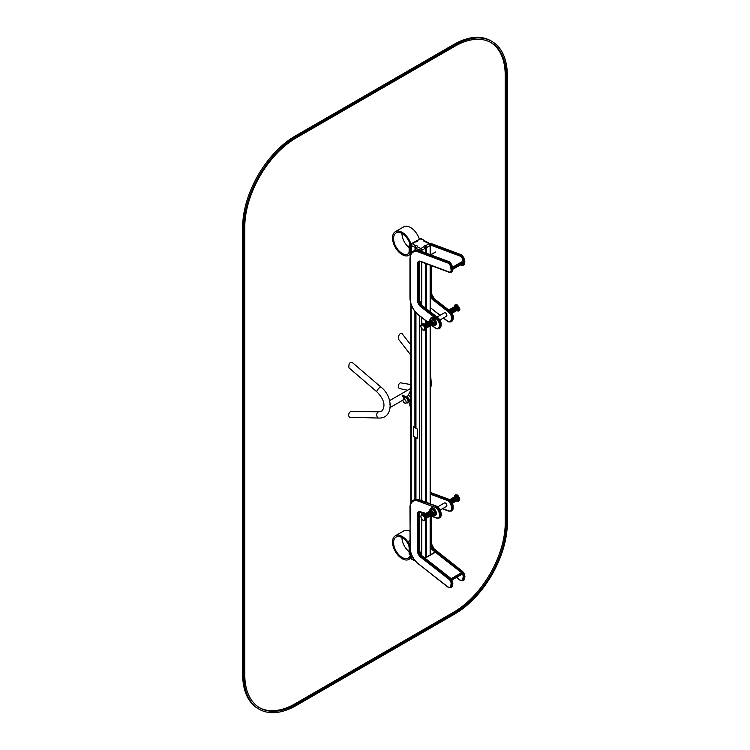 <?xml version="1.0" encoding="UTF-8"?>
<svg xmlns="http://www.w3.org/2000/svg" width="750" height="750" viewBox="0 0 750 750"><rect width="100%" height="100%" fill="white"/><g stroke="black" fill="none" stroke-linecap="round" stroke-linejoin="round"><path stroke-width="1.12" d="M413.428 426.863L417.469 429.141L417.422 438.506L413.428 436.2L413.428 426.863L417.469 429.141M417.422 429.169L417.422 438.506M389.944 407.531A3.122 1.8 -120 0 0 389.878 404.681M406.913 402.975A2.822 1.631 -120 0 0 407.756 402.881L408.384 402.516A2.822 1.631 -120 0 0 408.975 401.222L408.975 400.856A2.672 1.547 -120 0 0 407.081 397.584L402.816 395.119M402.375 400.444L403.031 400.828M407.016 402.938A2.672 1.547 -120 0 0 408.131 401.588L408.131 401.344A2.672 1.547 -120 0 0 406.247 398.072L402.309 395.803A3.197 1.847 60 0 1 403.5 399.056M402.994 400.162A3.197 1.847 60 0 1 402.853 400.256A3.197 1.847 60 0 1 402.469 400.397M407.756 402.881A2.822 1.631 -120 0 0 408.347 401.588L408.347 401.344A2.822 1.631 -120 0 0 406.35 397.884L402.188 395.484M408.131 401.344L408.975 400.978A2.822 1.631 -120 0 0 406.978 397.528L407.081 397.584M407.55 390.253L399.188 388.491C397.716 386.438 398.1 384.544 400.322 382.791L410.794 384.562M410.794 344.906L402.197 333.759C399.769 332.906 398.512 334.688 398.447 339.113L410.794 355.116M378.938 411.816A3.122 2.109 -88.5 0 0 377.925 412.153A3.122 2.109 -88.5 0 0 376.791 415.641A3.122 2.109 -88.5 0 0 378.769 418.05L349.566 417.262C348.009 415.491 348.356 413.541 350.625 411.422L378.938 411.816L382.106 410.925C385.763 405.497 384 399.113 376.819 391.772A3.122 0.759 130.6 0 1 378.272 388.912A3.122 0.759 130.6 0 1 380.887 387.037L352.275 362.494C349.669 361.959 348.562 363.75 348.966 367.875L376.819 391.772M410.794 385.144A1.481 0.853 120 0 0 410.391 386.334L410.391 414.225A1.481 0.853 120 0 0 410.7 414.909L410.794 414.966M408.834 401.981A2.822 1.631 -120 0 0 408.741 399.019A2.822 1.631 -120 0 0 406.247 397.106M408.975 401.175A2.522 1.453 -120 0 0 409.022 400.706A2.522 1.453 -120 0 0 407.241 397.613A2.522 1.453 -120 0 0 406.809 397.425M408.675 402.262A2.972 1.716 -120 0 0 408.834 402.188A2.972 1.716 -120 0 0 408.9 398.888A2.972 1.716 -120 0 0 406.022 396.975M410.391 400.978A2.972 1.716 60 0 1 409.828 400.8M410.391 407.034L408.834 402.188L410.391 401.288A3.122 1.8 60 0 1 410.353 401.316M408.075 395.569L410.391 390.966M409.397 395.953A2.972 1.716 -120 0 0 408.234 395.719L408.131 395.681M410.391 396.834A3.122 1.8 -120 0 0 409.341 395.916A3.122 1.8 -120 0 0 408.066 395.653L410.391 391.106M405.675 403.153L405.675 403.153A2.231 1.284 -120 0 0 405.675 400.584A2.231 1.284 -120 0 0 403.444 399.291A2.231 1.284 -120 0 0 402.984 400.406A3.234 3.234 0 0 0 404.484 402.994A2.231 1.284 -120 0 0 405.675 403.153A2.231 1.284 -120 0 0 406.134 402.234A2.231 1.284 -120 0 0 405.206 399.938A2.231 1.284 -120 0 0 403.444 399.291L403.444 399.291M405.234 403.256L407.494 402.703A2.747 1.584 -120 0 0 407.512 399.525A2.747 1.584 -120 0 0 404.747 397.941L403.134 399.628M415.959 241.65L419.944 238.809A1.481 0.853 -120 0 1 420.684 238.875L424.856 240.787L425.363 241.641M425.409 557.625L425.409 520.294A3.488 2.016 -120 0 0 425.925 517.509A3.488 2.016 -120 0 0 423.647 514.425A3.488 2.016 -120 0 0 421.903 514.256A3.488 2.016 -120 0 0 421.781 514.341M425.409 501.984L425.409 330.113A3.488 2.016 -120 0 0 425.391 326.091A3.488 2.016 -120 0 0 421.903 324.075A3.488 2.016 -120 0 0 421.781 324.159M425.409 323.512L425.409 320.428M425.409 307.978L425.409 263.419M425.409 252.834L425.409 248.278L421.734 250.397A1.481 0.853 180 0 1 419.634 250.397L415.959 248.278L415.959 250.181M426.459 557.025L426.459 518.231M426.459 502.378L426.459 328.041M426.459 322.903L426.459 321.244M426.459 308.794L426.459 263.803M426.459 253.228L426.459 247.669L425.25 247.809M414.909 499.566L414.909 437.053M414.909 427.659L414.909 311.391M414.909 250.406L415.312 245.475L412.284 243.731A1.481 0.853 -120 0 0 411.534 243.656L414.966 241.678L416.175 241.913M415.959 499.369L415.959 437.662M415.959 428.269L415.959 312.647M423.712 240.628A2.231 1.284 0 0 0 426.056 241.978L429.084 243.731L426.056 245.475A2.231 1.284 0 0 0 423.712 246.834L425.053 247.566M426.056 245.475L426.459 247.669L430.134 245.55L430.134 254.597M424.856 240.787L421.425 238.809A1.481 0.853 120 0 0 420.684 238.875L416.512 240.787M411.234 253.191L411.234 245.55A1.481 0.853 120 0 1 412.284 243.731L415.312 241.978A2.231 1.284 0 0 0 417.656 240.628M415.312 245.475A2.231 1.284 0 0 1 417.656 246.834L416.306 247.566M409.134 245.053L409.134 251.147A6.684 3.863 60 0 1 407.747 254.203A6.684 3.863 60 0 1 407.147 254.447A12.141 7.013 60 0 1 395.606 246.112A12.141 7.013 60 0 1 396.094 232.978A12.141 7.013 60 0 1 410.147 244.434L409.134 245.053L410.184 245.663L410.184 250.519L410.794 250.866M409.134 247.594A12.141 7.013 60 0 1 401.981 233.475M410.147 244.434L410.184 251.756A8.166 4.716 -120 0 1 408.488 255.497A8.166 4.716 -120 0 1 407.756 255.787A13.631 7.866 -120 0 1 394.809 246.431A13.631 7.866 -120 0 1 395.353 231.694A13.631 7.866 -120 0 1 411.009 244.172M419.353 239.147A13.631 7.866 -120 0 0 403.753 226.838L395.353 231.694M409.134 554.053L409.134 547.959A6.684 3.863 -120 0 0 407.147 542.372A12.141 7.013 -120 0 0 396.094 537.056A12.141 7.013 -120 0 0 396.094 551.081A12.141 7.013 -120 0 0 408.234 558.094A12.141 7.013 -120 0 0 410.147 555.853L410.184 550.059L410.184 554.663L409.134 554.053M401.981 537.553A12.141 7.013 -120 0 0 409.134 551.672M410.794 557.512A13.631 7.866 60 0 1 408.984 559.378A13.631 7.866 60 0 1 395.353 551.512A13.631 7.866 60 0 1 395.353 535.772A13.631 7.866 60 0 1 407.756 541.734A8.166 4.716 60 0 1 409.959 546.628M395.353 535.772L403.753 530.925A13.631 7.866 60 0 1 409.959 531.272M439.922 320.016L446.447 316.247A2.006 1.153 -120 0 0 446.859 315.328A2.006 1.153 -120 0 0 445.988 313.312A2.006 1.153 -120 0 0 444.441 312.778L437.034 317.053M440.212 510.028L446.447 506.438A2.006 1.153 -120 0 0 446.859 505.519A2.006 1.153 -120 0 0 445.988 503.503A2.006 1.153 -120 0 0 444.441 502.959L437.691 506.859M426.328 328.003A2.231 1.284 -120 0 0 426.047 325.706A2.231 1.284 -120 0 0 424.2 324.319M426.422 328.069L426.337 328.116A2.231 1.284 -120 0 0 426.422 328.069A2.231 1.284 -120 0 0 426.872 326.812A2.231 1.284 -120 0 0 425.503 324.45A2.231 1.284 -120 0 0 424.191 324.206A2.231 1.284 -120 0 0 424.116 324.262L424.191 324.206M426.628 327.891A2.231 1.284 -120 0 0 426.891 327.797A2.231 1.284 -120 0 0 426.891 325.228A2.231 1.284 -120 0 0 424.659 323.934A2.231 1.284 -120 0 0 424.453 324.113M427.059 327.666A2.231 1.284 -120 0 0 427.256 327.581A2.231 1.284 -120 0 0 427.706 326.325A2.231 1.284 -120 0 0 426.347 323.962A2.231 1.284 -120 0 0 425.034 323.728A2.231 1.284 -120 0 0 424.866 323.859M427.472 327.403A2.231 1.284 -120 0 0 427.725 327.309A2.231 1.284 -120 0 0 427.725 324.741A2.231 1.284 -120 0 0 425.503 323.456A2.231 1.284 -120 0 0 425.287 323.634M427.894 327.178A2.231 1.284 -120 0 0 428.1 327.094A2.231 1.284 -120 0 0 428.55 325.837A2.231 1.284 -120 0 0 427.181 323.475A2.231 1.284 -120 0 0 425.869 323.241A2.231 1.284 -120 0 0 425.7 323.372M428.306 326.916A2.231 1.284 -120 0 0 428.569 326.822A2.231 1.284 -120 0 0 428.569 324.253A2.231 1.284 -120 0 0 426.337 322.969A2.231 1.284 -120 0 0 426.131 323.147M428.738 326.691A2.231 1.284 -120 0 0 428.944 326.616A2.231 1.284 -120 0 0 429.384 325.359A2.231 1.284 -120 0 0 428.025 322.997A2.231 1.284 -120 0 0 426.713 322.753A2.231 1.284 -120 0 0 426.544 322.884M429.15 326.438A2.231 1.284 -120 0 0 429.413 326.344A2.231 1.284 -120 0 0 429.413 323.766A2.231 1.284 -120 0 0 427.181 322.481A2.231 1.284 -120 0 0 426.975 322.659M429.581 326.203A2.231 1.284 -120 0 0 429.778 326.128A2.231 1.284 -120 0 0 430.228 324.872A2.231 1.284 -120 0 0 428.859 322.509A2.231 1.284 -120 0 0 427.556 322.266A2.231 1.284 -120 0 0 427.378 322.406M429.994 325.95A2.231 1.284 -120 0 0 430.247 325.856A2.231 1.284 -120 0 0 430.247 323.287A2.231 1.284 -120 0 0 428.025 321.994A2.231 1.284 -120 0 0 427.809 322.172M430.416 325.725A2.231 1.284 -120 0 0 430.622 325.641A2.231 1.284 -120 0 0 431.072 324.384A2.231 1.284 -120 0 0 429.703 322.022A2.231 1.284 -120 0 0 428.391 321.788A2.231 1.284 -120 0 0 428.222 321.919M430.828 325.463A2.231 1.284 -120 0 0 431.091 325.369A2.231 1.284 -120 0 0 431.091 322.8A2.231 1.284 -120 0 0 428.859 321.516A2.231 1.284 -120 0 0 428.653 321.694M431.259 325.238A2.231 1.284 -120 0 0 431.456 325.153A2.231 1.284 -120 0 0 431.906 323.897A2.231 1.284 -120 0 0 430.547 321.534A2.231 1.284 -120 0 0 429.234 321.3A2.231 1.284 -120 0 0 429.066 321.431M431.672 324.975A2.231 1.284 -120 0 0 431.925 324.891A2.231 1.284 -120 0 0 431.925 322.312A2.231 1.284 -120 0 0 429.703 321.028A2.231 1.284 -120 0 0 429.488 321.206M432.103 324.75A2.231 1.284 -120 0 0 432.3 324.675A2.231 1.284 -120 0 0 432.75 323.419A2.231 1.284 -120 0 0 431.381 321.056A2.231 1.284 -120 0 0 430.069 320.812A2.231 1.284 -120 0 0 429.9 320.944M432.506 324.497A2.231 1.284 -120 0 0 432.769 324.403A2.231 1.284 -120 0 0 432.769 321.825A2.231 1.284 -120 0 0 430.538 320.541A2.231 1.284 -120 0 0 430.331 320.719M435.384 325.284A4.303 2.484 -120 0 0 435.516 325.219A4.303 2.484 -120 0 0 435.516 320.241A4.303 2.484 -120 0 0 431.212 317.756A4.303 2.484 -120 0 0 431.081 317.841M454.594 306.713A2.231 1.284 60 0 1 454.8 306.534A2.231 1.284 60 0 1 455.916 306.647A2.231 1.284 60 0 1 457.369 308.606A2.231 1.284 60 0 1 457.031 310.397A2.231 1.284 60 0 1 456.769 310.491M454.163 306.938A2.231 1.284 60 0 1 454.331 306.806A2.231 1.284 60 0 1 455.447 306.919A2.231 1.284 60 0 1 455.644 307.05A2.231 1.284 60 0 1 457.013 309.413A2.231 1.284 60 0 1 456.562 310.669A2.231 1.284 60 0 1 456.356 310.744M453.75 307.2A2.231 1.284 60 0 1 453.956 307.022A2.231 1.284 60 0 1 455.072 307.134A2.231 1.284 60 0 1 456.534 309.094A2.231 1.284 60 0 1 456.188 310.884A2.231 1.284 60 0 1 455.925 310.969M453.319 307.425A2.231 1.284 60 0 1 453.488 307.294A2.231 1.284 60 0 1 454.603 307.406A2.231 1.284 60 0 1 454.8 307.528A2.231 1.284 60 0 1 456.169 309.891A2.231 1.284 60 0 1 455.719 311.147A2.231 1.284 60 0 1 455.522 311.231M452.906 307.688A2.231 1.284 60 0 1 453.122 307.509A2.231 1.284 60 0 1 454.237 307.613A2.231 1.284 60 0 1 455.691 309.581A2.231 1.284 60 0 1 455.353 311.363A2.231 1.284 60 0 1 455.091 311.456M452.484 307.913A2.231 1.284 60 0 1 452.653 307.781A2.231 1.284 60 0 1 453.769 307.884A2.231 1.284 60 0 1 453.966 308.016A2.231 1.284 60 0 1 455.325 310.378A2.231 1.284 60 0 1 454.875 311.634A2.231 1.284 60 0 1 454.678 311.719M452.072 308.175A2.231 1.284 60 0 1 452.278 307.987A2.231 1.284 60 0 1 453.394 308.1A2.231 1.284 60 0 1 454.847 310.069A2.231 1.284 60 0 1 454.509 311.85A2.231 1.284 60 0 1 454.247 311.944M451.641 308.4A2.231 1.284 60 0 1 451.809 308.259A2.231 1.284 60 0 1 452.925 308.372A2.231 1.284 60 0 1 453.122 308.503A2.231 1.284 60 0 1 454.491 310.866A2.231 1.284 60 0 1 454.041 312.122A2.231 1.284 60 0 1 453.834 312.197M451.228 308.653A2.231 1.284 60 0 1 451.444 308.475A2.231 1.284 60 0 1 452.55 308.588A2.231 1.284 60 0 1 454.012 310.547A2.231 1.284 60 0 1 453.666 312.338A2.231 1.284 60 0 1 453.412 312.431M450.797 308.878A2.231 1.284 60 0 1 450.975 308.747A2.231 1.284 60 0 1 452.081 308.859A2.231 1.284 60 0 1 452.288 308.991A2.231 1.284 60 0 1 453.647 311.353A2.231 1.284 60 0 1 453.197 312.609A2.231 1.284 60 0 1 453 312.684M450.394 309.141A2.231 1.284 60 0 1 450.6 308.962A2.231 1.284 60 0 1 451.716 309.075A2.231 1.284 60 0 1 453.169 311.034A2.231 1.284 60 0 1 452.831 312.825A2.231 1.284 60 0 1 452.569 312.909M449.962 309.366A2.231 1.284 60 0 1 450.131 309.234A2.231 1.284 60 0 1 451.247 309.347A2.231 1.284 60 0 1 451.444 309.469A2.231 1.284 60 0 1 452.803 311.831A2.231 1.284 60 0 1 452.362 313.087A2.231 1.284 60 0 1 452.156 313.172M449.55 309.628A2.231 1.284 60 0 1 449.756 309.45A2.231 1.284 60 0 1 450.872 309.553A2.231 1.284 60 0 1 452.297 311.409A2.231 1.284 60 0 1 452.109 313.219L452.362 313.087M449.119 309.853A2.231 1.284 60 0 1 449.288 309.722A2.231 1.284 60 0 1 450.403 309.825A2.231 1.284 60 0 1 450.6 309.956A2.231 1.284 60 0 1 451.969 312.319A2.231 1.284 60 0 1 451.941 312.947M449.288 309.722L448.922 309.928A2.231 1.284 60 0 1 450.038 310.041A2.231 1.284 60 0 1 451.584 312.422M449.203 310.153A2.231 1.284 60 0 1 449.569 310.312A2.231 1.284 60 0 1 449.766 310.444A2.231 1.284 60 0 1 450.487 311.194M426.328 518.194A2.231 1.284 -120 0 0 424.931 514.716A2.231 1.284 -120 0 0 424.2 514.5M426.422 518.25L426.337 518.306A2.231 1.284 -120 0 0 426.422 518.25A2.231 1.284 -120 0 0 426.872 516.994A2.231 1.284 -120 0 0 425.503 514.631A2.231 1.284 -120 0 0 425.306 514.5A2.231 1.284 -120 0 0 424.191 514.397A2.231 1.284 -120 0 0 424.116 514.444L424.191 514.397M426.628 518.072A2.231 1.284 -120 0 0 426.891 517.978A2.231 1.284 -120 0 0 427.228 516.197A2.231 1.284 -120 0 0 425.775 514.237A2.231 1.284 -120 0 0 424.659 514.125A2.231 1.284 -120 0 0 424.453 514.303M427.059 517.847A2.231 1.284 -120 0 0 427.256 517.772A2.231 1.284 -120 0 0 427.706 516.516A2.231 1.284 -120 0 0 426.347 514.144A2.231 1.284 -120 0 0 426.141 514.022A2.231 1.284 -120 0 0 425.034 513.909A2.231 1.284 -120 0 0 424.866 514.041M427.472 517.584A2.231 1.284 -120 0 0 427.725 517.5A2.231 1.284 -120 0 0 428.072 515.709A2.231 1.284 -120 0 0 426.619 513.75A2.231 1.284 -120 0 0 425.503 513.638A2.231 1.284 -120 0 0 425.287 513.816M427.894 517.359A2.231 1.284 -120 0 0 428.1 517.284A2.231 1.284 -120 0 0 428.55 516.028A2.231 1.284 -120 0 0 427.181 513.666A2.231 1.284 -120 0 0 426.984 513.534A2.231 1.284 -120 0 0 425.869 513.422A2.231 1.284 -120 0 0 425.7 513.553M428.306 517.106A2.231 1.284 -120 0 0 428.569 517.013A2.231 1.284 -120 0 0 428.906 515.222A2.231 1.284 -120 0 0 427.453 513.263A2.231 1.284 -120 0 0 426.337 513.15A2.231 1.284 -120 0 0 426.131 513.328M428.738 516.881A2.231 1.284 -120 0 0 428.944 516.797A2.231 1.284 -120 0 0 429.384 515.541A2.231 1.284 -120 0 0 428.025 513.178A2.231 1.284 -120 0 0 427.828 513.047A2.231 1.284 -120 0 0 426.713 512.934A2.231 1.284 -120 0 0 426.544 513.075M429.15 516.619A2.231 1.284 -120 0 0 429.413 516.525A2.231 1.284 -120 0 0 429.75 514.744A2.231 1.284 -120 0 0 428.297 512.775A2.231 1.284 -120 0 0 427.181 512.672A2.231 1.284 -120 0 0 426.975 512.85M429.581 516.394A2.231 1.284 -120 0 0 429.778 516.309A2.231 1.284 -120 0 0 430.228 515.053A2.231 1.284 -120 0 0 428.859 512.691A2.231 1.284 -120 0 0 428.663 512.559A2.231 1.284 -120 0 0 427.556 512.456A2.231 1.284 -120 0 0 427.378 512.587M429.994 516.131A2.231 1.284 -120 0 0 430.247 516.038A2.231 1.284 -120 0 0 430.594 514.256A2.231 1.284 -120 0 0 429.131 512.297A2.231 1.284 -120 0 0 428.025 512.184A2.231 1.284 -120 0 0 427.809 512.362M430.416 515.906A2.231 1.284 -120 0 0 430.622 515.831A2.231 1.284 -120 0 0 431.072 514.575A2.231 1.284 -120 0 0 429.703 512.212A2.231 1.284 -120 0 0 429.506 512.081A2.231 1.284 -120 0 0 428.391 511.969A2.231 1.284 -120 0 0 428.222 512.1M430.828 515.644A2.231 1.284 -120 0 0 431.091 515.559A2.231 1.284 -120 0 0 431.428 513.769A2.231 1.284 -120 0 0 429.975 511.809A2.231 1.284 -120 0 0 428.859 511.697A2.231 1.284 -120 0 0 428.653 511.875M431.259 515.419A2.231 1.284 -120 0 0 431.456 515.344A2.231 1.284 -120 0 0 431.906 514.087A2.231 1.284 -120 0 0 430.547 511.725A2.231 1.284 -120 0 0 430.35 511.594A2.231 1.284 -120 0 0 429.234 511.481A2.231 1.284 -120 0 0 429.066 511.622M431.672 515.166A2.231 1.284 -120 0 0 431.925 515.072A2.231 1.284 -120 0 0 432.272 513.281A2.231 1.284 -120 0 0 430.819 511.322A2.231 1.284 -120 0 0 429.703 511.209A2.231 1.284 -120 0 0 429.488 511.388M432.103 514.941A2.231 1.284 -120 0 0 432.3 514.856A2.231 1.284 -120 0 0 432.75 513.6A2.231 1.284 -120 0 0 431.381 511.238A2.231 1.284 -120 0 0 431.184 511.106A2.231 1.284 -120 0 0 430.069 511.003A2.231 1.284 -120 0 0 429.9 511.134M432.506 514.678A2.231 1.284 -120 0 0 432.769 514.584A2.231 1.284 -120 0 0 433.116 512.803A2.231 1.284 -120 0 0 431.653 510.834A2.231 1.284 -120 0 0 430.538 510.731A2.231 1.284 -120 0 0 430.331 510.909M435.384 515.466A4.303 2.484 -120 0 0 435.516 515.4A4.303 2.484 -120 0 0 436.181 511.95A4.303 2.484 -120 0 0 433.359 508.153A4.303 2.484 -120 0 0 431.212 507.937A4.303 2.484 -120 0 0 431.081 508.022M454.594 496.903A2.231 1.284 60 0 1 454.8 496.725A2.231 1.284 60 0 1 455.559 496.669A2.231 1.284 60 0 1 457.294 498.562A2.231 1.284 60 0 1 457.031 500.578A2.231 1.284 60 0 1 456.769 500.672M454.163 497.128A2.231 1.284 60 0 1 454.331 496.997A2.231 1.284 60 0 1 455.091 496.941A2.231 1.284 60 0 1 455.644 497.231A2.231 1.284 60 0 1 457.013 499.594A2.231 1.284 60 0 1 456.562 500.85A2.231 1.284 60 0 1 456.356 500.934M453.75 497.381A2.231 1.284 60 0 1 453.956 497.203A2.231 1.284 60 0 1 454.716 497.156A2.231 1.284 60 0 1 456.45 499.05A2.231 1.284 60 0 1 456.188 501.066A2.231 1.284 60 0 1 455.925 501.159M453.319 497.616A2.231 1.284 60 0 1 453.488 497.475A2.231 1.284 60 0 1 454.247 497.428A2.231 1.284 60 0 1 454.8 497.719A2.231 1.284 60 0 1 456.169 500.081A2.231 1.284 60 0 1 455.719 501.337A2.231 1.284 60 0 1 455.522 501.413M452.906 497.869A2.231 1.284 60 0 1 453.122 497.691A2.231 1.284 60 0 1 453.881 497.644A2.231 1.284 60 0 1 455.616 499.538A2.231 1.284 60 0 1 455.353 501.553A2.231 1.284 60 0 1 455.091 501.647M452.484 498.094A2.231 1.284 60 0 1 452.653 497.962A2.231 1.284 60 0 1 453.412 497.916A2.231 1.284 60 0 1 453.966 498.206A2.231 1.284 60 0 1 455.325 500.569A2.231 1.284 60 0 1 454.875 501.825A2.231 1.284 60 0 1 454.678 501.9M452.072 498.356A2.231 1.284 60 0 1 452.278 498.178A2.231 1.284 60 0 1 453.038 498.131A2.231 1.284 60 0 1 454.772 500.016A2.231 1.284 60 0 1 454.509 502.031A2.231 1.284 60 0 1 454.247 502.125M451.641 498.581A2.231 1.284 60 0 1 451.809 498.45A2.231 1.284 60 0 1 452.569 498.403A2.231 1.284 60 0 1 453.122 498.684A2.231 1.284 60 0 1 454.491 501.047A2.231 1.284 60 0 1 454.041 502.303A2.231 1.284 60 0 1 453.834 502.387M451.228 498.844A2.231 1.284 60 0 1 451.444 498.666A2.231 1.284 60 0 1 452.194 498.609A2.231 1.284 60 0 1 453.928 500.503A2.231 1.284 60 0 1 453.666 502.519A2.231 1.284 60 0 1 453.412 502.613M450.797 499.069A2.231 1.284 60 0 1 450.975 498.928A2.231 1.284 60 0 1 451.725 498.881A2.231 1.284 60 0 1 452.288 499.172A2.231 1.284 60 0 1 453.647 501.534A2.231 1.284 60 0 1 453.197 502.791A2.231 1.284 60 0 1 453 502.875M450.394 499.322A2.231 1.284 60 0 1 450.6 499.144A2.231 1.284 60 0 1 451.359 499.097A2.231 1.284 60 0 1 453.094 500.991A2.231 1.284 60 0 1 452.831 503.006A2.231 1.284 60 0 1 452.569 503.1M449.962 499.556A2.231 1.284 60 0 1 450.131 499.416A2.231 1.284 60 0 1 450.891 499.369A2.231 1.284 60 0 1 451.444 499.659A2.231 1.284 60 0 1 452.803 502.022A2.231 1.284 60 0 1 452.381 503.259M449.597 499.753A2.231 1.284 60 0 1 449.756 499.631A2.231 1.284 60 0 1 450.516 499.584A2.231 1.284 60 0 1 452.081 501.094A2.231 1.284 60 0 1 452.316 503.119M449.662 499.8A2.231 1.284 60 0 1 450.047 499.856A2.231 1.284 60 0 1 450.6 500.147A2.231 1.284 60 0 1 451.959 502.434M507.319 523.013A74.259 42.872 -60 0 1 454.809 613.959L296.241 705.516A74.259 42.872 -60 0 1 259.106 709.191A74.259 42.872 -60 0 1 243.731 675.197L243.731 227.597A74.259 42.872 -60 0 1 296.241 136.65L454.809 45.094A74.259 42.872 -60 0 1 491.944 41.419A74.259 42.872 -60 0 1 507.319 75.412L507.319 523.013M259.106 709.191L258.056 708.581A74.259 42.872 -60 0 1 242.681 674.587L242.681 226.988A74.259 42.872 -60 0 1 295.191 136.041L453.759 44.484A74.259 42.872 -60 0 1 490.894 40.809L491.944 41.419M506.269 523.622L506.269 76.013A72.778 42.019 120 0 0 491.203 42.703A72.778 42.019 120 0 0 454.809 46.303L296.241 137.859A72.778 42.019 120 0 0 244.781 226.988L244.781 674.587A72.778 42.019 120 0 0 259.847 707.906A72.778 42.019 120 0 0 296.241 704.297L454.809 612.75A72.778 42.019 120 0 0 506.269 523.622L505.219 523.013L505.219 75.412A72.778 42.019 120 0 0 490.669 42.403M259.331 707.597A72.778 42.019 120 0 0 295.191 703.697L453.759 612.141A72.778 42.019 120 0 0 505.219 523.013M406.978 397.528L406.247 398.072M408.975 401.222L408.131 401.588M408.234 395.719L406.003 396.966M421.734 555.591L421.734 519.141M421.734 514.359L421.734 512.55M421.734 500.606L421.734 328.959M421.734 324.169L421.734 317.55M421.734 305.081L421.734 262.041M421.734 251.456L421.734 250.397A1.481 0.853 60 0 0 420.684 248.578A1.481 0.853 120 0 0 419.634 250.397L419.634 250.678M430.134 554.897L430.134 516.094M430.134 503.747L430.134 325.912M430.134 311.663L430.134 265.181M411.534 243.656A1.481 1.481 0 0 0 410.794 244.941A1.481 0.853 180 0 0 411.234 245.55L416.119 247.809M414.9 560.531L411.234 558.413L411.234 553.969M411.234 502.341L411.234 304.819M419.634 553.144L419.634 512.306M419.634 499.847L419.634 315.909M419.634 301.791L419.634 261.731M423.712 246.834L420.684 248.578L417.656 246.834M430.566 254.766L430.566 244.941A1.481 0.853 180 0 1 430.134 245.55A1.481 0.853 60 0 0 429.084 243.731A1.481 0.853 -60 0 1 429.825 243.656L426.403 241.678M411.234 558.413A1.481 0.853 180 0 1 410.794 557.803A1.481 1.481 0 0 0 411.534 559.097A1.481 0.853 120 0 1 411.234 558.413M408.253 253.809L407.147 254.447M410.794 251.4L410.184 251.756M407.756 541.734L409.959 540.459M421.191 512.166A0.741 0.497 -69.5 0 1 420.834 512.212L419.503 512.203A4.453 2.569 -120 0 0 418.584 514.247L419.109 513.938L419.109 550.837A4.453 2.569 -120 0 0 421.716 555.919L450.075 578.072A4.453 2.569 60 0 1 452.634 583.716L452.316 585.806A4.453 2.569 60 0 1 451.434 587.288A4.453 2.569 60 0 1 451.153 587.409M425.869 513.422L420.572 511.819A5.194 3 -120 0 0 417.534 514.247L418.584 514.247L418.584 551.138L419.109 550.228M417.534 514.247L417.534 551.138L418.584 551.138A4.453 2.569 -120 0 0 421.191 556.219L422.147 556.163M417.534 551.138A5.194 3 -120 0 0 420.572 557.072L421.191 556.219L449.55 578.372L450.506 578.316M420.572 557.072L448.931 579.225L449.55 578.372A4.453 2.569 60 0 1 452.109 584.025L452.634 583.716A0.741 0.497 8.8 0 0 452.681 583.05M448.931 579.225A3.712 2.147 60 0 1 451.069 583.931A0.741 0.497 -171.2 0 0 452.109 584.025L451.791 586.106L452.316 585.806A0.741 0.497 8.8 0 0 452.409 585.188M451.069 583.931L450.75 586.013A0.741 0.497 -171.2 0 0 451.791 586.106A4.453 2.569 60 0 1 450.909 587.587L452.531 585.525L452.85 583.434L450.441 578.025L422.081 555.881L419.325 550.528L419.147 513.366M418.781 564.169L418.491 564.178C413.194 559.594 410.353 554.025 409.959 547.481L410.184 507.75A14.109 8.147 60 0 1 418.425 501.169L434.953 507.337A5.194 3 60 0 1 439.2 513.159L439.397 514.472A5.194 3 60 0 1 436.425 517.744L430.828 515.653M413.522 500.203A14.85 8.578 60 0 1 413.784 500.044A14.85 8.578 60 0 1 419.381 499.913L435.909 506.091A5.944 3.431 60 0 1 440.766 512.737L440.963 514.041A5.944 3.431 60 0 1 439.809 517.734A5.944 3.431 60 0 1 439.537 517.866M418.425 501.169A0.741 0.497 110.5 0 1 418.856 500.212L435.909 506.091A0.741 0.497 -69.5 0 1 436.266 506.044L419.738 499.866L413.259 500.344A14.85 8.578 60 0 1 418.856 500.212L419.381 499.913A0.741 0.497 -69.5 0 1 419.972 500.128M434.953 507.337A0.741 0.497 110.5 0 1 435.384 506.391A5.944 3.431 60 0 1 440.241 513.038L440.775 512.25M439.2 513.159L440.241 513.038L440.438 514.35L440.972 513.562M439.397 514.472L440.438 514.35A5.944 3.431 60 0 1 439.284 518.034L439.809 517.734C441.244 516.262 441.703 514.931 441.188 513.75L440.981 512.447C440.325 509.372 438.75 507.234 436.266 506.044A0.741 0.497 -69.5 0 1 436.509 506.363M419.756 512.1A4.453 2.569 -120 0 0 419.109 513.938L420.028 511.903M450.75 586.013A3.712 2.147 60 0 1 447.703 586.753L418.425 563.888A14.109 8.147 60 0 1 410.184 547.791L409.959 507.45L410.184 547.791M450.909 587.587L447.769 587.034L418.425 563.888M410.184 507.141L409.959 507.45C409.978 504.084 411.075 501.722 413.259 500.344M437.044 518.091A0.741 0.497 -69.5 0 1 436.425 517.744M425.194 513.844L420.834 512.212A0.741 0.497 -69.5 0 1 420.572 511.819M451.781 579.497L462.169 573.506M452.006 579.862L462.394 573.862M435.384 552.234L425.053 558.197M451.144 578.681L461.503 572.691M451.416 321.534A5.944 3.431 -120 0 0 451.688 321.403A5.944 3.431 -120 0 0 452.841 319.566L453.038 318.488A5.944 3.431 -120 0 0 449.644 310.828L433.791 298.444A4.453 2.569 60 0 1 431.184 293.353L430.659 293.663L430.659 265.378M443.522 317.934L447.028 320.672A5.194 3 -120 0 0 451.275 319.762A0.741 0.506 -169.4 0 0 452.316 319.866L452.841 319.566A0.741 0.506 10.6 0 0 453.056 319.284L451.163 321.703A5.944 3.431 -120 0 0 452.316 319.866L452.512 318.797A5.944 3.431 -120 0 0 449.119 311.128L433.266 298.744L434.156 298.397L431.184 293.353L431.184 265.575M460.303 264.966L461.278 265.331A0.741 0.497 -69.5 0 0 461.625 265.284A4.453 2.569 -120 0 0 463.303 265.247A4.453 2.569 -120 0 0 464.194 262.594L463.866 260.138A4.453 2.569 -120 0 0 460.209 255.028L430.941 244.088A14.85 8.578 -120 0 0 430.031 243.797M463.556 265.069A4.453 2.569 -120 0 0 463.828 264.947A4.453 2.569 -120 0 0 464.719 262.294L463.144 262.697L462.825 260.241A3.712 2.147 -120 0 0 459.778 255.984L430.566 245.072M460.613 264.797L461.006 264.938A0.741 0.497 -69.5 0 0 461.278 265.331L463.828 264.947L464.934 261.994L464.391 259.838L462.825 260.241M464.4 259.331L464.391 259.838A4.453 2.569 -120 0 0 460.734 254.728L460.209 255.028A0.741 0.497 110.5 0 0 459.778 255.984M429.113 243.244A14.85 8.578 -120 0 1 431.466 243.788A0.741 0.497 -69.5 0 1 431.812 243.741L461.091 254.681A0.741 0.497 -69.5 0 0 460.734 254.728L430.941 244.088A0.741 0.497 110.5 0 0 430.538 244.641M453.113 317.831A0.741 0.506 10.6 0 1 453.038 318.488L452.512 318.797A0.741 0.506 -169.4 0 1 451.472 318.684A5.194 3 -120 0 0 448.509 311.981L432.647 299.597A5.194 3 60 0 1 430.566 297.075M452.953 318.956A0.741 0.506 10.6 0 1 453.056 319.284L453.253 318.216C453.506 315.403 452.419 312.928 450.009 310.791L448.509 311.981M432.647 299.597L433.266 298.744A4.453 2.569 60 0 1 430.659 293.663L430.566 293.7M430.566 307.819L440.109 315.272M451.275 319.762L451.472 318.684M430.322 254.672A5.194 3 60 0 1 431.756 254.147M461.006 264.938A3.712 2.147 -120 0 0 463.144 262.697M464.719 261.788L464.606 259.537L461.091 254.681A0.741 0.497 -69.5 0 1 461.344 255.028M428.972 243.159L431.812 243.741A0.741 0.497 -69.5 0 1 432.047 244.003M434.222 298.688L450.084 311.072M431.4 265.659L431.184 292.753M430.856 308.053L439.941 315.375M462.572 263.297L452.85 268.912M462.478 262.641L452.766 268.256M430.809 254.85L435.703 252.019M461.869 261.806L452.616 267.15M439.341 328.509A5.944 3.431 -120 0 0 439.613 328.378L439.088 328.678A5.944 3.431 -120 0 0 440.241 326.841L440.438 325.763A5.944 3.431 -120 0 0 437.044 318.103L421.191 305.719A4.453 2.569 60 0 1 418.584 300.628L418.584 263.738L419.109 263.438A4.453 2.569 60 0 1 419.756 261.6M431.616 325.041L434.953 327.647A5.194 3 -120 0 0 439.2 326.728L439.397 325.659A5.194 3 -120 0 0 436.425 318.947L420.572 306.562A5.194 3 60 0 1 417.534 300.628L419.109 300.328L419.147 262.856M417.534 300.628L417.534 263.738L418.584 263.738A4.453 2.569 60 0 1 419.503 261.703L420.834 261.703A0.741 0.497 -69.5 0 1 420.572 261.309L448.931 271.913A3.712 2.147 -120 0 0 451.069 269.672L450.75 267.216A3.712 2.147 -120 0 0 447.703 262.959L418.425 252.019A14.109 8.147 -120 0 0 410.184 258.6L410.184 298.641A14.109 8.147 -120 0 0 418.425 314.738L427.866 322.116M421.191 261.656A0.741 0.497 -69.5 0 1 420.834 261.703L449.203 272.306A0.741 0.497 -69.5 0 0 449.55 272.259A4.453 2.569 -120 0 0 451.228 272.222A4.453 2.569 -120 0 0 452.109 269.569L452.634 269.269L452.316 266.803A4.453 2.569 -120 0 0 448.659 261.703L419.381 250.763A14.85 8.578 -120 0 0 413.784 250.894A14.85 8.578 -120 0 0 413.522 251.053M451.481 272.044A4.453 2.569 -120 0 0 451.753 271.922A4.453 2.569 -120 0 0 452.634 269.269L452.644 268.762M451.069 269.672L452.109 269.569L451.791 267.113L452.325 266.306M450.75 267.216L451.791 267.113A4.453 2.569 -120 0 0 448.134 262.003L448.659 261.703A0.741 0.497 -69.5 0 1 449.269 261.994M447.703 262.959A0.741 0.497 110.5 0 1 448.134 262.003L418.856 251.062L419.381 250.763A0.741 0.497 -69.5 0 1 419.972 250.978M418.425 252.019A0.741 0.497 110.5 0 1 418.856 251.062A14.85 8.578 -120 0 0 413.259 251.194L419.738 250.716L449.006 261.656L452.531 266.512L452.859 268.969L451.753 271.922L449.203 272.306A0.741 0.497 -69.5 0 1 448.931 271.913M439.2 326.728A0.741 0.506 -169.4 0 0 440.241 326.841L440.963 325.463A5.944 3.431 -120 0 0 437.569 317.803L421.716 305.419A4.453 2.569 60 0 1 419.109 300.328L419.109 299.719M439.397 325.659A0.741 0.506 -169.4 0 0 440.438 325.763L440.963 325.463A0.741 0.506 10.6 0 0 441.178 325.191L439.613 328.378A5.944 3.431 -120 0 0 440.766 326.541A0.741 0.506 10.6 0 0 440.878 325.922M436.425 318.947L438 318.038M420.572 306.562L422.147 305.653M417.534 263.738A5.194 3 60 0 1 420.572 261.309M410.184 257.991L410.184 258.6M410.184 298.031L410.184 298.641M420.028 261.394L419.325 263.137L419.325 300.028L422.081 305.372L437.934 317.756C440.344 319.894 441.422 322.369 441.178 325.191A0.741 0.506 10.6 0 0 441.038 324.806M431.184 516.075L431.184 543.862L430.659 544.163A4.453 2.569 -120 0 0 433.266 549.253L461.625 571.397A4.453 2.569 60 0 1 464.194 577.05L463.866 579.141A4.453 2.569 60 0 1 462.984 580.613L463.509 580.312A4.453 2.569 60 0 1 463.228 580.434M430.659 515.878L430.566 544.209M431.4 516.159L431.184 543.862A4.453 2.569 -120 0 0 433.791 548.944L432.647 550.097L461.006 572.25A3.712 2.147 60 0 1 463.144 576.956L462.825 579.047A3.712 2.147 60 0 1 459.778 579.778L456.647 577.341M434.222 549.188L462.15 571.097L461.006 572.25M431.184 543.253L434.156 548.906L462.15 571.097A4.453 2.569 60 0 1 464.719 576.75L464.194 577.05A0.741 0.497 -171.2 0 1 463.144 576.956M464.756 576.075A0.741 0.497 8.8 0 1 464.719 576.75L463.866 579.141A0.741 0.497 -171.2 0 1 462.825 579.047M462.591 571.341L464.934 576.459L464.606 578.55A0.741 0.497 8.8 0 1 464.391 578.831A4.453 2.569 60 0 1 463.509 580.312L464.606 578.55A0.741 0.497 8.8 0 0 464.484 578.212M430.566 492.647A14.85 8.578 60 0 1 431.466 492.937L430.941 493.238L447.459 499.416A5.944 3.431 60 0 1 452.316 506.072L452.512 507.375A5.944 3.431 60 0 1 451.359 511.069L451.884 510.759A5.944 3.431 60 0 1 451.613 510.891M430.566 493.106A14.85 8.578 60 0 1 430.941 493.238A0.741 0.497 110.5 0 0 430.566 493.697M432.047 493.153A0.741 0.497 -69.5 0 0 431.466 492.937L447.984 499.116L447.459 499.416A0.741 0.497 110.5 0 0 447.028 500.372A5.194 3 60 0 1 451.275 506.194L451.472 507.497A5.194 3 60 0 1 448.509 510.769L442.697 508.603M430.566 492.516L448.341 499.069A0.741 0.497 -69.5 0 0 447.984 499.116A5.944 3.431 60 0 1 452.841 505.763L451.275 506.194M452.85 505.284L453.038 507.075L451.472 507.497M448.594 499.387A0.741 0.497 -69.5 0 0 448.341 499.069C450.825 500.269 452.4 502.397 453.056 505.472L453.038 507.075A5.944 3.431 60 0 1 451.884 510.759L453.047 506.588M430.134 546.656A5.194 3 -120 0 0 432.647 550.097M437.822 506.784L437.334 506.597M430.566 494.222L447.028 500.372M449.119 511.116A0.741 0.497 -69.5 0 1 448.509 510.769M422.859 329.794A2.747 1.584 -120 0 0 424.547 327.403A2.747 1.584 -120 0 0 421.181 325.453A2.747 1.584 -120 0 0 422.859 329.794M425.128 330.272A3.488 2.016 -120 0 0 425.128 326.241A3.488 2.016 -120 0 0 421.641 324.225C420.928 325.941 418.931 324.431 423.019 330.131L425.128 330.272L426.337 328.134C424.884 324.347 423.403 322.987 421.903 324.075L421.641 324.225M432.863 324.337A2.231 1.284 -120 0 0 432.956 324.291A2.231 1.284 -120 0 0 432.956 321.722A2.231 1.284 -120 0 0 430.725 320.438A2.231 1.284 -120 0 0 430.641 320.494M432.469 324.544A3.272 1.884 -120 0 0 432.572 324.609A3.272 1.884 -120 0 0 434.887 323.231A3.272 1.884 -120 0 0 432.506 319.228A3.272 1.884 -120 0 0 430.266 320.738M431.925 324.891L432.3 324.675A3.562 2.062 -120 0 0 432.572 324.853A3.562 2.062 -120 0 0 435.094 323.287A3.562 2.062 -120 0 0 432.394 318.928A3.562 2.062 -120 0 0 430.069 320.812L429.703 321.028M435.516 325.219L435.253 325.369A4.303 2.484 -120 0 0 435.253 320.391A4.303 2.484 -120 0 0 430.95 317.906L429.938 319.331L429.9 320.916M455.119 304.903A3.488 2.016 60 0 1 455.25 304.819A3.488 2.016 60 0 1 456.994 304.997A3.488 2.016 60 0 1 459.272 308.072A3.488 2.016 60 0 1 458.738 310.866A3.488 2.016 60 0 1 458.606 310.931M456.731 305.147A3.488 2.016 60 0 1 459.009 308.222A3.488 2.016 60 0 1 458.475 311.016L458.738 310.866C459.459 309.15 461.447 310.65 457.359 304.959L454.988 304.969A3.488 2.016 60 0 1 456.731 305.147M454.284 306.834A2.747 1.584 60 0 1 456.206 306.056A2.747 1.584 60 0 1 458.137 309.234A2.747 1.584 60 0 1 456.516 310.688M454.491 306.741A2.522 1.453 60 0 1 456.206 306.234A2.522 1.453 60 0 1 457.969 309.028A2.522 1.453 60 0 1 456.694 310.566M454.838 306.516A2.231 1.284 60 0 1 454.884 306.488A2.231 1.284 60 0 1 455.991 306.6A2.231 1.284 60 0 1 457.453 308.559A2.231 1.284 60 0 1 457.106 310.35A2.231 1.284 60 0 1 457.069 310.369M422.859 515.494A2.747 1.584 -120 0 0 421.181 517.884A2.747 1.584 -120 0 0 424.547 519.825A2.747 1.584 -120 0 0 422.859 515.494M423.384 514.584A3.488 2.016 -120 0 0 421.641 514.406L420.703 516.384C422.156 520.181 423.637 521.531 425.128 520.453A3.488 2.016 -120 0 0 425.663 517.659A3.488 2.016 -120 0 0 423.384 514.584M432.863 514.528A2.231 1.284 -120 0 0 432.956 514.481A2.231 1.284 -120 0 0 433.294 512.691A2.231 1.284 -120 0 0 431.841 510.731A2.231 1.284 -120 0 0 430.725 510.619A2.231 1.284 -120 0 0 430.641 510.684M432.469 514.725A3.272 1.884 -120 0 0 434.887 513.525A3.272 1.884 -120 0 0 432.572 509.456A3.272 1.884 -120 0 0 430.266 510.919M431.925 515.072L432.3 514.856A3.562 2.062 -120 0 0 435.094 513.741A3.562 2.062 -120 0 0 432.572 509.212A3.562 2.062 -120 0 0 430.069 511.003L429.703 511.209M432.122 514.959L433.5 515.709L435.253 515.55A4.303 2.484 -120 0 0 435.919 512.1A4.303 2.484 -120 0 0 433.097 508.303A4.303 2.484 -120 0 0 430.95 508.088L429.938 509.522L429.9 511.097M455.119 495.094A3.488 2.016 60 0 1 455.25 495.009A3.488 2.016 60 0 1 456.431 494.934A3.488 2.016 60 0 1 459.15 497.888A3.488 2.016 60 0 1 458.738 501.047A3.488 2.016 60 0 1 458.606 501.122M456.169 495.084A3.488 2.016 60 0 1 458.888 498.047A3.488 2.016 60 0 1 458.475 501.206L459.675 499.069C458.812 496.331 457.847 494.925 456.769 494.878L454.988 495.159A3.488 2.016 60 0 1 456.169 495.084M454.284 497.016A2.747 1.584 60 0 1 455.766 496.041A2.747 1.584 60 0 1 458.109 499.153A2.747 1.584 60 0 1 456.516 500.878M454.491 496.922A2.522 1.453 60 0 1 455.803 496.238A2.522 1.453 60 0 1 457.931 498.966A2.522 1.453 60 0 1 456.694 500.747M454.838 496.697A2.231 1.284 60 0 1 454.884 496.678A2.231 1.284 60 0 1 455.644 496.631A2.231 1.284 60 0 1 457.369 498.516A2.231 1.284 60 0 1 457.106 500.531A2.231 1.284 60 0 1 457.069 500.559M243.731 675.197L242.681 674.587M243.731 227.597L242.681 226.988M296.241 136.65L295.191 136.041M454.809 45.094L453.759 44.484M506.269 76.013L505.219 75.412M296.241 704.297L295.191 703.697M454.809 612.75L453.759 612.141M410.391 388.612L389.606 400.613M403.003 400.087L390.262 407.438M430.566 388.078L431.447 384.591L430.566 375.019M378.769 418.05C393.525 418.725 393.619 396.675 380.887 387.037M430.566 265.341L430.566 312.009M430.566 325.669L430.566 503.916M430.566 515.859L430.566 554.644M410.794 244.941L410.794 254.006M410.794 303.534L410.794 503.156M410.794 552.684L410.794 557.803M425.194 247.725L425.194 245.55M415.303 561.038L411.534 559.097M430.566 244.941A1.481 1.481 0 0 0 429.825 243.656M426.356 241.669L425.194 241.913M421.425 238.809A1.481 1.481 0 0 0 419.944 238.809M410.709 254.213L408.488 255.497M408.984 559.378L410.878 558.281M439.284 518.034L436.697 518.137L430.575 515.85M462.338 574.059L452.072 579.975M435.113 552.028L424.781 557.991M443.353 318.038L447.094 320.953C448.097 321.891 449.456 322.144 451.163 321.703M462.422 263.747L452.887 269.25M435.422 252.028L430.641 254.794M427.688 322.209L418.491 315.028C413.194 310.444 410.353 304.875 409.959 298.331L409.959 258.3C410.456 254.016 411.553 251.653 413.259 251.194M431.466 325.153L435.019 327.928C436.031 328.875 437.391 329.119 439.088 328.678M456.478 577.434L459.844 580.059L462.984 580.613M442.387 508.781L448.772 511.163L451.359 511.069M435.253 325.369L432.122 324.769M458.475 311.016L456.272 310.828M454.05 306.975L454.988 304.969M425.391 520.303C426.863 520.763 426.572 515.906 424.022 514.397L421.641 514.406M458.475 501.206L456.272 501.019M454.05 497.156L454.988 495.159"/></g></svg>
